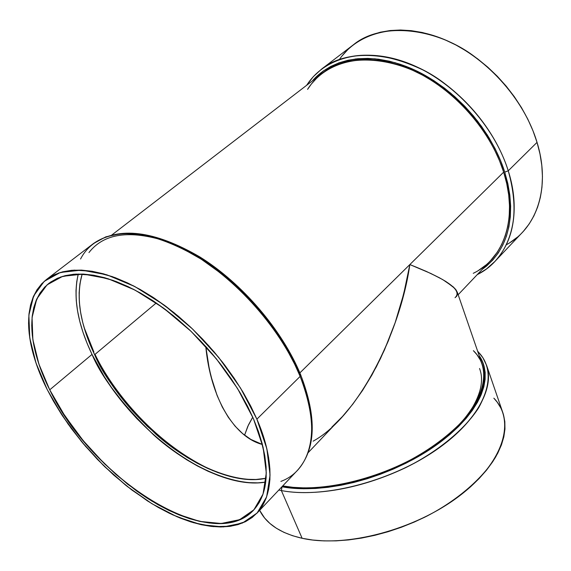 <?xml version="1.0" encoding="UTF-8"?>
<svg xmlns="http://www.w3.org/2000/svg" width="571" height="571" viewBox="0 0 571 571"><rect width="100%" height="100%" fill="white"/><g stroke="black" fill="none" stroke-linecap="round" stroke-linejoin="round"><path stroke-width="0.86" d="M479.197 355.704C495.121 378.016 478.291 416.345 433.396 447.122C388.687 477.948 323.229 494.679 282.045 486.77L292.431 488.184L303.629 488.762L315.527 488.476L327.99 487.32L340.866 485.293L354.013 482.416L367.267 478.712L380.472 474.23L393.462 469.019L406.067 463.138L418.15 456.672L429.549 449.698L440.148 442.304L449.82 434.581L458.456 426.63L465.979 418.55L472.324 410.428L477.435 402.362L481.274 394.447L483.844 386.753L485.129 379.365L485.164 372.349L483.958 365.775L481.574 359.687L479.197 355.704C485.957 365.725 486.549 378.88 480.968 395.182C471.161 417.265 445.13 441.854 413.211 459.419C354.948 489.775 305.014 491.417 282.045 486.77L281.375 490.568C303.808 494.978 349.288 494.143 405.439 467.785C436.537 452.41 464.544 429.92 478.641 407.83C487.677 391.256 490.332 377.124 486.613 365.433L482.952 357.789L477.599 351.065M477.106 274.772L486.542 268.905L494.857 261.504C519.439 234.738 516.491 196.231 508.247 170.808L504.757 172.128L507.862 183.719L509.832 195.118L510.652 206.188L510.331 216.823L508.897 226.901L506.377 236.337L502.823 245.038L498.297 252.932L492.852 259.948L486.571 266.043L482.209 269.391C509.218 249.106 516.726 216.687 504.757 172.128L500.524 160.465L495.207 148.874L488.862 137.483L481.553 126.434L473.366 115.856L464.394 105.878L454.744 96.62L444.531 88.177L433.874 80.661L422.904 74.144L411.748 68.691L400.542 64.366L389.408 61.197L378.473 59.198L367.86 58.385L357.674 58.734L348.01 60.233L338.974 62.831L330.638 66.493L323.072 71.154L316.341 76.742L312.416 80.861L323.9 70.568L338.482 63.01L355.754 58.934L374.954 58.799L395.068 62.667L415.017 70.176L433.824 80.632L450.755 93.166L465.365 106.891L477.527 121.031L487.299 134.963L494.907 148.282L500.624 160.708L504.757 172.128L508.247 170.808L504.757 172.128C491.467 129.71 454.445 87.998 413.69 69.562C372.877 51.097 333.036 56.95 312.416 80.861M95.029 354.355C109.354 384.847 150.409 442.232 213.24 470.797L213.24 470.797M177.06 245.594L189.265 251.625L201.577 258.856L213.861 267.228L225.959 276.649L237.729 287.013L249.013 298.19L259.691 310.06L269.612 322.465L278.669 335.248L286.756 348.267L293.78 361.357L299.661 374.355L300.731 374.961L300.153 376.403C312.044 404.661 319.767 445.908 297.491 470.297C315.442 450.369 316.327 419.071 300.153 376.403L256.886 419.157C269.612 447.921 278.498 489.554 256.95 513.193L245.666 521.573L230.912 526.212L213.226 526.612L193.441 522.693L172.613 514.799L151.793 503.629L131.915 490.054L113.65 475.022L97.413 459.37L83.366 443.774L71.489 428.735L61.647 414.567L53.617 401.449L47.157 389.458C32.34 360.479 14.482 306.955 46.458 279.483L58.692 273.002L74.13 270.119L92.295 271.304L112.401 276.642L133.45 285.835L154.413 298.226L174.376 312.951L192.634 329.089L208.772 345.776L222.597 362.307L234.139 378.173L243.546 393.041L251.04 406.723L256.886 419.157L262.06 432.397L265.965 445.187L268.577 457.392L269.89 468.884L269.912 479.54L268.677 489.276L266.222 497.991L262.61 505.635L257.899 512.151L252.168 517.497L245.501 521.658L237.986 524.621L229.713 526.383L220.77 526.976L211.256 526.405L201.263 524.706L190.892 521.923L180.229 518.09L169.366 513.272L158.395 507.512L147.404 500.874L125.677 485.207L104.836 466.814L85.479 446.258L68.163 424.146L53.417 401.106L47.157 389.458L41.726 377.831L37.158 366.325L33.518 355.026L30.841 344.035L29.178 333.435L28.557 323.336L29 313.829L30.541 305.014L33.189 296.984L36.944 289.84L41.797 283.666L47.736 278.548L54.73 274.572L62.731 271.796L71.675 270.297L81.503 270.112L92.117 271.275L103.422 273.809L115.299 277.706L127.626 282.952L140.259 289.511L153.057 297.327L165.861 306.313L178.516 316.377L190.864 327.404L202.755 339.26L214.039 351.8L224.574 364.869L234.231 378.309L242.896 391.949L250.476 405.617L256.886 419.157L266.85 448.742L270.054 475.079L266.643 496.813L257.143 512.986L242.382 523.072L223.382 526.926L201.263 524.706L177.146 516.812L152.114 503.822L127.212 486.428L103.401 465.415L81.574 441.626L62.574 415.988L47.157 389.458L36.023 363.07L29.763 337.925L28.871 315.142L33.66 295.906L44.217 281.339L60.34 272.467L81.503 270.112L106.763 274.779L134.813 286.542L164.034 304.957L192.598 329.046L218.65 357.346L240.527 388.044L256.886 419.157L300.153 376.403L294.672 364.205L287.577 350.815L278.605 336.305L267.528 320.866L254.188 304.843L238.542 288.726L220.749 273.231L201.206 259.17L180.572 247.464L159.744 238.928L139.731 234.196L121.509 233.532L105.878 236.829L93.344 243.631C117.911 226.551 152.999 231.176 198.608 257.521C241.347 284.18 281.867 331.701 300.153 376.403C321.787 428.364 311.488 470.211 280.875 481.403M244.581 435.166L247.85 426.23L252.767 417.187L247.793 426.351L244.581 435.166L248.485 424.874L252.368 417.829M262.41 444.481L250.847 439.42L242.646 433.603L235.116 426.202L228.329 417.322L222.319 407.08L217.137 395.582L212.812 382.963L209.364 369.351L205.774 346.476L207.972 362.214L210.977 376.275L217.137 395.582L222.319 407.08L228.329 417.322L235.116 426.202L242.646 433.603L250.847 439.42L262.41 444.481C234.438 437.315 210.62 398.494 205.774 346.476M78.284 273.994C72.902 297.077 77.485 323.885 92.024 354.413L87.07 343.257L82.973 332.194L79.776 321.316L77.528 310.717L76.25 300.482L75.993 290.703L76.764 281.482L78.284 273.994C71.318 302.444 81.831 332.993 92.024 354.413L49.734 389.822C35.352 361.657 18.158 309.846 49.042 283.223L60.911 276.899L75.893 274.08L93.53 275.208L113.044 280.375L133.486 289.283L153.842 301.295L173.227 315.585L190.964 331.244L206.638 347.432L220.078 363.477L231.291 378.88L240.434 393.312L247.728 406.595L253.417 418.664L247.186 405.546L239.834 392.298L231.426 379.087L222.069 366.068L211.862 353.399L200.928 341.251L189.408 329.76L177.445 319.075L165.183 309.318L152.778 300.596L140.38 293.009L128.132 286.635L116.177 281.524L104.65 277.72L93.68 275.236L83.373 274.08L73.823 274.23L65.115 275.657L57.328 278.313L50.519 282.145L44.724 287.085L39.984 293.051L36.308 299.975L33.71 307.755L32.19 316.305L31.733 325.527L32.311 335.341L33.917 345.633L36.494 356.325L40.027 367.317L44.452 378.509L49.734 389.822L62.646 412.448L78.306 434.51L87.02 445.13L96.228 455.365L115.87 474.394L136.669 491.031L147.318 498.276L158.017 504.728L168.688 510.317L179.258 514.992L189.622 518.704L199.707 521.387L209.407 523.015L218.643 523.543L227.322 522.95L235.345 521.202L242.625 518.297L249.077 514.228L254.616 509.004L259.155 502.651L262.639 495.214L264.987 486.728L266.165 477.263L266.115 466.907L264.816 455.751L262.26 443.91L258.449 431.505L253.417 418.664C270.426 460.897 270.454 491.417 253.503 510.231C211.798 555.562 91.688 478.584 49.734 389.822L38.921 364.148L32.875 339.695L32.062 317.583L36.772 298.926L47.086 284.836L62.796 276.293L83.373 274.08L107.898 278.669L135.099 290.125L163.42 308.005L191.085 331.358L216.33 358.774L237.536 388.516L253.417 418.664L263.117 447.357L266.293 472.931L263.045 494.065L253.881 509.817L239.599 519.681L221.184 523.493L199.707 521.387L176.253 513.757L151.9 501.145L127.654 484.229L104.464 463.78L83.216 440.619L64.723 415.652L49.734 389.822L92.024 354.413L104.315 376.653L111.538 387.573L127.847 408.608L136.804 418.572L156.011 437.008L176.453 453.003L186.945 459.919L197.523 466.029L208.094 471.275L218.586 475.607L228.9 478.976L238.956 481.332L248.656 482.631L257.921 482.852L265.729 482.11C232.775 487.513 185.661 464.144 153.549 434.845C121.994 404.011 101.488 377.203 92.024 354.413L49.734 389.822M156.297 302.951L94.622 354.698L106.556 376.332L113.579 386.952L129.439 407.423L147.318 426.344L166.675 443.153L186.938 457.307L197.223 463.238L207.501 468.334L217.694 472.531L227.715 475.779L237.479 478.048L246.9 479.297L255.887 479.483L266.1 478.255C234.667 485.122 187.852 463.01 155.804 434.138C124.314 403.718 103.915 377.238 94.622 354.698L156.297 302.951L94.622 354.698C84.437 333.264 73.837 302.116 82.16 274.03L79.904 283.866L79.126 292.809L79.362 302.295L80.582 312.23L82.752 322.529L85.843 333.1L89.811 343.849L94.622 354.698C79.897 323.671 75.743 296.784 82.16 274.03M281.938 486.749L281.375 490.568C320.866 498.176 382.427 483.851 427.658 455.522C472.995 427.215 495.4 390.007 486.613 365.433L502.908 412.876C506.812 425.11 504.457 439.72 495.828 456.721C482.295 479.333 455.016 502.03 424.546 517.297C369.508 543.406 324.478 543.321 302.123 538.282L292.502 535.698L283.88 532.329L276.321 528.218L269.897 523.436L264.637 518.04L259.641 510.338C266.457 523.992 280.618 533.307 302.123 538.282C345.712 548.089 415.231 529.788 459.576 495.821C504.164 461.932 515.863 420.506 493.844 398.173L497.213 402.155L500.903 408.115M282.045 486.77L281.375 490.568L302.123 538.282C280.618 533.307 266.457 523.992 259.641 510.338M482.745 366.161L483.923 372.677L483.88 379.622L482.595 386.938L480.047 394.554L476.235 402.398L471.168 410.378L464.887 418.415L457.428 426.416L448.877 434.281L439.299 441.918L428.814 449.234L417.529 456.136L405.574 462.531L393.098 468.348L380.25 473.509L367.182 477.941L354.07 481.61L341.058 484.458L328.311 486.463L315.977 487.613L304.207 487.898L293.116 487.334L282.831 485.935C304.657 490.161 348.86 489.247 403.376 463.616C426.58 451.918 446.194 437.857 462.21 421.441C480.796 398.879 487.448 379.851 482.174 364.341L457.285 292.174L454.837 288.434L445.98 281.553L439.213 277.656L426.187 271.339L409.842 264.566L403.697 293.937L395.161 322.644L388.259 341.037L380.464 358.581L371.885 375.076L362.628 390.328L352.792 404.168L342.5 416.459L331.879 427.072M308.219 452.603L342.5 416.459L352.792 404.168L362.628 390.328L376.268 366.967L384.469 349.93L395.161 322.644L401.106 303.615L406.017 284.18L409.842 264.566L299.875 372.899L409.842 264.566L430.905 273.502L442.789 279.64L453.203 286.835L456.086 289.947L457.45 292.716M457.571 293.965L456.721 296.192L455.037 297.698C462.881 290.618 447.821 279.576 409.842 264.566C400.178 333.286 357.446 417.108 313.122 441.169M458.163 294.715L490.66 260.504C514.671 234.46 511.723 196.881 503.658 172.149L299.875 372.899M523.578 231.091L529.196 223.925L533.899 215.895L537.639 207.059L540.337 197.502L541.95 187.317L542.45 176.596L541.8 165.447L539.995 153.992L537.04 142.365C544.834 167.339 547.225 205.36 522.486 232.283L494.857 261.504C514.635 239.677 519.103 209.443 508.247 170.808L537.04 142.365L532.95 130.68L527.768 119.089L521.544 107.719L514.335 96.713L506.234 86.192L497.327 76.286L487.727 67.114L477.534 58.777L466.885 51.376L455.901 44.988L444.716 39.684L433.453 35.509L422.255 32.49L411.227 30.656L400.507 30.006L390.193 30.527L380.393 32.19L371.207 34.959L362.713 38.785L354.976 43.603M348.067 49.342L342.036 55.937M509.924 242.639L517.126 237.343M306.534 85.379L313.351 76.607L321.573 69.112C349.445 46.087 404.661 53.182 443.332 82.567C482.088 111.538 500.803 147.004 508.247 170.808L537.04 142.365C530.009 118.968 512.009 84.251 474.073 56.236C436.237 27.808 381.606 21.548 353.52 44.681L321.573 69.112C348.374 50.162 382.406 50.562 423.668 70.297C462.082 90.575 495.635 130.523 508.247 170.808C523.25 217.558 508.69 259.391 477.256 274.608M490.603 260.554L497.312 252.161L501.795 244.345L505.306 235.723L507.79 226.38L509.204 216.395L509.518 205.867L508.697 194.904L506.741 183.626L503.658 172.149L499.468 160.608L494.208 149.138L487.927 137.868L480.696 126.933L472.588 116.463L463.709 106.591L454.159 97.42L444.052 89.069L433.503 81.624L422.647 75.172L411.605 69.776L400.514 65.487L389.501 62.346L378.673 60.362L368.167 59.548L358.074 59.891L348.51 61.361L339.559 63.931L331.301 67.549L323.807 72.153M317.133 77.685L311.331 84.065L307.576 89.362C325.206 61.311 364.876 51.14 407.451 68.042C449.969 84.858 489.854 127.975 503.658 172.149L409.842 264.566L503.658 172.149C496.392 149.017 478.148 114.535 440.441 86.385C402.819 57.828 349.152 50.962 322.137 73.395L111.716 235.074M478.755 270.24L485.721 265.158M503.458 414.625L504.828 421.626L504.957 429.064L503.829 436.865L501.417 444.966L497.712 453.274L492.737 461.711L486.513 470.176L479.09 478.577L470.54 486.806L460.947 494.772L450.405 502.373L439.035 509.503L426.972 516.091L414.36 522.03L401.349 527.261L388.102 531.708L374.79 535.327L361.557 538.075L348.588 539.93L336.012 540.865L323.993 540.894L312.658 540.023L302.123 538.282L281.375 490.568L278.812 490.054L281.375 490.568C325.127 499.154 395.782 480.04 441.262 446.315C486.992 412.662 499.546 372.485 477.734 351.472M282.795 485.85L282.831 485.935C325.456 494.158 394.14 475.45 438.285 442.675C482.673 409.957 494.793 370.964 473.373 350.658L476.913 354.634L480.389 360.13M468.034 414.575L468.034 414.567C480.489 396.217 484.322 380.857 479.554 368.495M256.986 513.151L297.491 470.297C315.991 449.363 317.069 417.579 300.731 374.954L300.153 376.403L256.886 419.157M166.796 241.433C129.795 229.606 103.851 233.311 88.962 252.553M299.661 374.355L300.767 375.054L300.153 376.403C279.662 326.055 230.798 272.81 183.055 248.699C135.22 224.474 94.936 230.82 80.568 259.006M266.1 478.255C213.525 490.104 127.347 425.481 94.622 354.698M278.812 490.054L281.375 490.568L302.123 538.282M473.259 273.316C504.122 258.67 518.389 217.801 503.658 172.149M506.327 244.766C536.761 228.643 550.972 187.531 537.04 142.365L508.247 170.808C494.136 125.434 453.246 81.103 409.564 63.745C365.818 46.301 325.006 56.622 306.706 85.25M537.04 142.365C523.828 98.148 484.601 55.344 441.968 38.557C399.279 21.705 358.609 31.641 339.417 59.448M84.065 327.376L93.901 352.029M92.024 354.413C125.206 425.859 211.127 491.474 265.729 482.11M46.508 279.447L93.344 243.631C118.982 226.152 154.456 230.57 199.771 256.893C242.318 283.337 282.502 330.402 300.731 374.954"/></g></svg>
